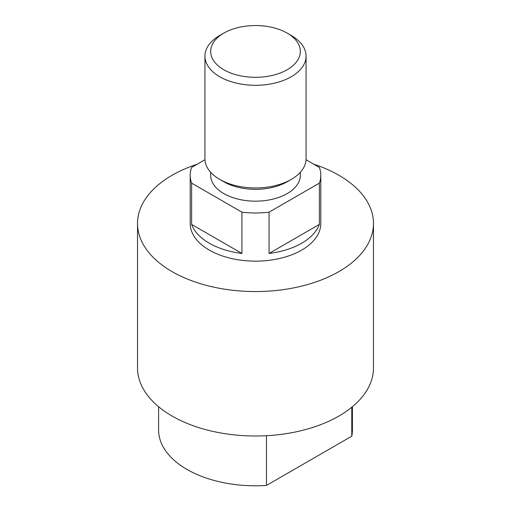 <?xml version="1.0" encoding="UTF-8"?>
<svg xmlns="http://www.w3.org/2000/svg" width="511" height="511" viewBox="0 0 511 511"><rect width="100%" height="100%" fill="white"/><g stroke="black" fill="none" stroke-linecap="round" stroke-linejoin="round"><path stroke-width="0.77" d="M291.251 35.47L287.201 33.132A44.827 25.882 180 0 1 287.201 69.732A44.827 25.882 180 0 1 223.799 69.732A44.827 25.882 180 0 1 223.799 33.132A44.827 25.882 180 0 1 287.201 33.132L291.251 35.47A50.563 29.191 180 0 1 306.063 56.114A50.563 29.191 180 0 1 274.848 83.082A50.563 29.191 180 0 1 219.749 76.752A50.563 29.191 180 0 1 204.937 56.114A50.563 29.191 180 0 1 219.749 35.47L223.799 33.132M306.063 56.114L306.063 158.768A50.563 29.191 180 0 1 291.251 179.412A50.563 29.191 180 0 1 219.749 179.412L219.749 179.412A50.563 29.191 180 0 1 204.937 158.768L204.937 56.114M291.251 179.412L287.201 181.75A44.827 25.882 180 0 1 223.799 181.75L219.749 179.412L223.799 181.75M210.673 172.264L210.673 175.279A44.827 25.882 0 0 0 223.799 193.586A44.827 25.882 0 0 0 272.657 199.194A44.827 25.882 0 0 0 300.327 175.279L300.327 172.264M197.15 164.248A117.977 68.11 0 0 0 137.523 223.448L137.523 367.882A117.977 68.11 0 0 0 172.079 416.043A117.977 68.11 0 0 0 300.647 430.811A117.977 68.11 0 0 0 373.477 367.882L373.477 223.448A117.977 68.11 0 0 0 338.921 175.279A117.977 68.11 0 0 0 313.85 164.248M137.523 223.448A117.977 68.11 0 0 0 172.079 271.609A117.977 68.11 0 0 0 300.647 286.371A117.977 68.11 0 0 0 373.477 223.448M204.968 159.732L191.619 167.442A65.306 37.705 0 0 0 190.194 175.279A65.306 37.705 0 0 0 191.619 183.123L191.619 224.406A65.306 37.705 0 0 0 209.318 243.223A65.306 37.705 0 0 0 241.92 253.443L241.92 212.161A65.306 37.705 0 0 0 269.08 212.161L269.08 253.443A65.306 37.705 0 0 0 319.381 224.406L319.381 183.123A65.306 37.705 0 0 0 320.806 175.279A65.306 37.705 0 0 0 319.381 167.442L306.032 159.732M190.194 175.279L190.194 223.448A65.306 37.705 0 0 0 209.318 250.109A65.306 37.705 0 0 0 280.494 258.279A65.306 37.705 0 0 0 320.806 223.448L320.806 175.279M266.467 435.698L266.467 485.45A96.911 55.948 180 0 1 186.975 469.424A96.911 55.948 180 0 1 158.589 429.86L158.589 406.724M352.411 406.724L352.411 429.86A96.911 55.948 180 0 1 351.785 436.196L351.785 407.241M351.785 436.196L266.467 485.45M191.619 183.123L241.92 212.161M269.08 212.161L319.381 183.123M191.619 224.406L241.92 253.443M269.08 253.443L319.381 224.406"/></g></svg>
